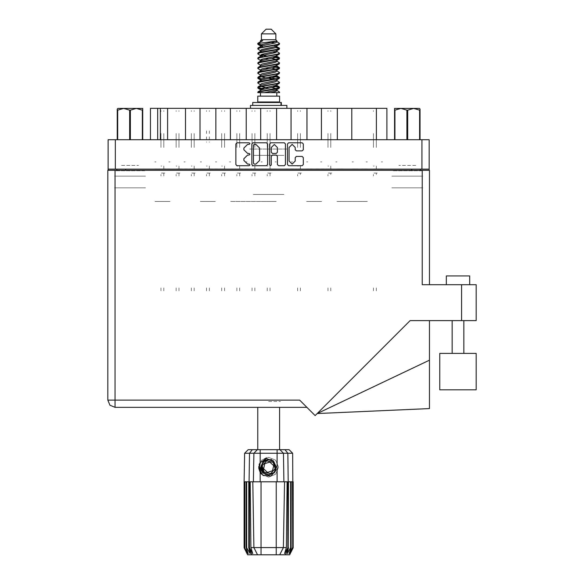 <?xml version="1.0" encoding="UTF-8"?>
<svg xmlns="http://www.w3.org/2000/svg" width="584" height="584" viewBox="0 0 584 584"><rect width="100%" height="100%" fill="white"/><g stroke="black" fill="none" stroke-linecap="round" stroke-linejoin="round"><path stroke-width="0.44" stroke-dasharray="2.92 2.19" d="M266.567 457.535L261.639 460.221L258.734 467.229L261.639 474.237L268.647 477.143L275.655 474.237L278.561 467.229L275.655 460.221L268.647 457.316L261.639 460.221L258.734 467.229L261.639 474.237L268.647 477.143L275.655 474.237L278.561 467.229L275.655 460.221L268.647 457.316L261.639 460.221L258.734 467.229L261.639 474.237L268.647 477.143L275.655 474.237L278.561 467.229L275.655 460.221L268.647 457.316L261.639 460.221L258.734 467.229L261.639 474.237L268.647 477.143L275.655 474.237L278.561 467.229L275.655 460.221L268.647 457.316L261.639 460.221L258.734 467.229L261.639 474.237L268.647 477.143L275.655 474.237L278.561 467.229L275.655 460.221L268.647 457.316L261.639 460.221L258.734 467.229L261.639 474.237L263.231 475.537M367.314 108.303L366.153 108.303L367.314 108.303M367.314 161.899L366.153 161.899L367.314 161.899M352.13 108.303L353.291 108.303L352.13 108.303M352.13 161.899L353.291 161.899L352.13 161.899M336.953 108.303L335.793 108.303L336.953 108.303M336.953 161.899L335.793 161.899L336.953 161.899M306.593 108.303L307.753 108.303L306.593 108.303M306.593 161.899L307.753 161.899L306.593 161.899M276.239 108.303L275.079 108.303L276.239 108.303M276.239 161.899L275.079 161.899L276.239 161.899M321.777 108.303L320.616 108.303L321.777 108.303M321.777 161.899L320.616 161.899L321.777 161.899M291.416 108.303L292.577 108.303L291.416 108.303M291.416 161.899L292.577 161.899L291.416 161.899M261.055 108.303L262.216 108.303L261.055 108.303M261.055 161.899L262.216 161.899L261.055 161.899M230.702 108.303L229.541 108.303L230.702 108.303M230.702 161.899L229.541 161.899L230.702 161.899M200.341 108.303L201.502 108.303L200.341 108.303M200.341 161.899L201.502 161.899L200.341 161.899M169.988 108.303L168.827 108.303L169.988 108.303M169.988 161.899L168.827 161.899L169.988 161.899M245.879 108.303L247.039 108.303L245.879 108.303M245.879 161.899L247.039 161.899L245.879 161.899M215.518 108.303L216.679 108.303L215.518 108.303M215.518 161.899L216.679 161.899L215.518 161.899M185.165 108.303L184.004 108.303L185.165 108.303M185.165 161.899L184.004 161.899L185.165 161.899M154.804 108.303L155.964 108.303L154.804 108.303M154.804 161.899L155.964 161.899L154.804 161.899M287.62 149.059L249.675 149.059L287.62 149.059M253.295 155.322L283.999 155.322L253.295 155.322M287.62 108.303L249.675 108.303L287.62 108.303M121.53 170.776L138.459 170.776L121.53 170.776M121.53 187.822L138.459 187.822L121.53 187.822M121.53 165.403L138.459 165.403L121.53 165.403M121.53 176.142L138.459 176.142L121.53 176.142M398.836 170.776L415.764 170.776L398.836 170.776M415.764 187.822L398.836 187.822L415.764 187.822M415.764 165.403L398.836 165.403L415.764 165.403M415.764 176.142L398.836 176.142L415.764 176.142M421.896 139.715L392.704 139.715L421.896 139.715M421.896 170.776L392.704 170.776L421.896 170.776M144.591 139.715L115.398 139.715L144.591 139.715M144.591 170.776L115.398 170.776L144.591 170.776M391.827 187.822L422.772 187.822L391.827 187.822M391.827 176.142L422.772 176.142L391.827 176.142M114.522 187.822L145.467 187.822L114.522 187.822M114.522 176.142L145.467 176.142L114.522 176.142M376.592 108.303L373.205 108.303L376.592 108.303M376.592 168.907L382.491 168.907L376.592 168.907M367.314 201.48L352.13 201.48L367.314 201.48M367.314 168.907L361.416 168.907L367.314 168.907M361.416 108.303L358.029 108.303L361.416 108.303M352.13 168.907L358.029 168.907L352.13 168.907M346.239 108.303L342.852 108.303L346.239 108.303M336.953 201.48L352.13 201.48L336.953 201.48M336.953 168.907L342.852 168.907L336.953 168.907M315.878 108.303L312.491 108.303L315.878 108.303M315.878 168.907L327.668 168.907L315.878 168.907M306.593 201.48L321.777 201.48L306.593 201.48M306.593 168.907L312.491 168.907L306.593 168.907M285.518 108.303L282.13 108.303L285.518 108.303M285.518 168.907L297.314 168.907L285.518 168.907M276.239 201.48L261.055 201.48L276.239 201.48M276.239 168.907L270.341 168.907L276.239 168.907M331.055 108.303L327.668 108.303L331.055 108.303M300.702 108.303L297.314 108.303L300.702 108.303M270.341 108.303L266.954 108.303L270.341 108.303M261.055 168.907L266.954 168.907L261.055 168.907M239.98 108.303L236.6 108.303L239.98 108.303M239.98 168.907L251.777 168.907L239.98 168.907M230.702 201.48L261.055 201.48L230.702 201.48M230.702 168.907L236.6 168.907L230.702 168.907M209.627 108.303L206.24 108.303L209.627 108.303M209.627 168.907L221.416 168.907L209.627 168.907M200.341 201.48L215.518 201.48L200.341 201.48M200.341 168.907L206.24 168.907L200.341 168.907M179.266 108.303L175.879 108.303L179.266 108.303M179.266 168.907L191.063 168.907L179.266 168.907M169.988 201.48L154.804 201.48L169.988 201.48M169.988 168.907L164.089 168.907L169.988 168.907M255.164 108.303L251.777 108.303L255.164 108.303M224.803 108.303L221.416 108.303L224.803 108.303M194.443 108.303L191.063 108.303L194.443 108.303M164.089 108.303L160.702 108.303L164.089 108.303M154.804 168.907L160.702 168.907L154.804 168.907M253.295 194.472L283.999 194.472L253.295 194.472M116.858 169.141L125.618 169.141L116.858 169.141M411.684 169.141L420.436 169.141L411.684 169.141M108.098 169.141L115.34 169.141M421.955 169.141L429.196 169.141M125.618 187.822L116.858 187.822L125.618 187.822M420.436 187.822L411.684 187.822L420.436 187.822M351.78 139.715L337.304 139.715L351.78 139.715M351.78 108.303L337.304 108.303M321.426 139.715L306.943 139.715L321.426 139.715M321.426 108.303L306.943 108.303M291.066 139.715L276.59 139.715L291.066 139.715M291.066 108.303L276.59 108.303M246.229 139.715L260.705 139.715L246.229 139.715M246.229 108.303L260.705 108.303M215.868 139.715L230.352 139.715L215.868 139.715M215.868 108.303L230.352 108.303M185.515 139.715L199.991 139.715L185.515 139.715M185.515 108.303L199.991 108.303M372.388 139.715L376.359 139.715M167.593 139.715L160.352 139.715M157.665 139.715L160.936 139.715M429.196 139.715L421.955 139.715M115.34 139.715L108.098 139.715M381.33 108.303L382.491 108.303L381.33 108.303M386.871 108.303L372.388 108.303M160.936 108.303L150.424 108.303M381.33 161.899L382.491 161.899L381.33 161.899M373.497 136.838L373.497 147.496L373.497 136.838M376.3 136.838L376.3 147.496L376.3 136.838M376.3 166.104L376.3 168.907L376.3 166.104M373.497 133.524L373.497 136.444L373.497 133.524M376.3 133.524L376.3 136.444L376.3 133.524M376.3 174.507L376.3 173.105L376.3 174.507M374.14 168.907L376.067 168.907L374.14 168.907M377.235 168.907L376.3 168.907L377.235 168.907M376.3 287.883L376.3 290.803L376.3 287.883M376.3 110.639L376.3 111.383L376.3 110.639M373.497 174.507L373.497 175.908L373.497 174.507M373.497 287.883L373.497 290.803L373.497 287.883M373.497 111.383L373.497 110.639L373.497 111.383M376.067 173.105L373.913 173.105L376.067 173.105M376.3 173.105L377.235 173.105L376.3 173.105M373.497 166.104L374.14 166.104L373.497 166.104M439.759 353.386L439.759 378.14L439.759 353.386L476.194 353.386L476.194 378.14M439.759 389.82L476.194 389.82M457.973 284.729L469.653 284.729L457.973 284.729M469.653 275.976L446.3 275.976M457.973 320.579L465.74 320.579L457.973 320.579M268.647 407.333L280.502 407.333L268.647 407.333M268.647 401.493L280.502 401.493L268.647 401.493M476.194 284.729L461.594 284.729M422.247 284.729L429.488 284.729L422.247 284.729M461.594 320.579L476.194 320.579L476.194 295.241L476.194 320.579M429.488 170.309L422.247 170.309M115.048 170.309L107.806 170.309M429.488 341.947L429.488 320.579L429.488 341.947M429.488 408.581L429.488 360.16M429.488 352.422L429.488 399.12L429.488 352.422M160.994 136.838L160.994 147.496L160.994 136.838M163.797 136.838L163.797 147.496L163.797 136.838M163.797 166.104L163.797 168.907L163.797 166.104L163.797 168.907L164.732 168.907L163.797 168.907L163.797 166.104L163.797 168.907L164.732 168.907L163.797 168.907L163.797 166.104L163.797 168.907L164.732 168.907L163.797 168.907L163.797 166.104L163.797 168.907L164.732 168.907L163.797 168.907L163.797 166.104L163.797 168.907L164.732 168.907L163.797 168.907L163.797 166.104L163.797 168.907L164.732 168.907L163.797 168.907L163.797 166.104L163.797 168.907L164.732 168.907L163.797 168.907L163.797 166.104M160.994 133.524L160.994 136.444L160.994 133.524M163.797 133.524L163.797 136.444L163.797 133.524M163.797 174.507L163.797 173.105L163.797 175.908L163.797 173.105L164.732 173.105L163.797 173.105L163.797 175.908L163.797 173.105L164.732 173.105L163.797 173.105L163.797 175.908L163.797 173.105L164.732 173.105L163.797 173.105L163.797 175.908L163.797 173.105L164.732 173.105L163.797 173.105L163.797 175.908L163.797 173.105L164.732 173.105L163.797 173.105L163.797 175.908L163.797 173.105L164.732 173.105L163.797 173.105L163.797 175.908L163.797 173.105L164.732 173.105L163.797 173.105L163.797 174.507M161.629 168.907L163.564 168.907L161.629 168.907M163.797 287.883L163.797 290.803L163.797 287.883M163.797 110.639L163.797 111.383L163.797 110.639M160.994 174.507L160.994 175.908L160.994 174.507M160.994 287.883L160.994 290.803L160.994 287.883M160.994 111.383L160.994 110.639L160.994 111.383M163.564 173.105L161.41 173.105L163.564 173.105M160.994 166.104L161.629 166.104L160.994 166.104M176.171 136.838L176.171 147.496L176.171 136.838M178.974 136.838L178.974 147.496L178.974 136.838M178.974 166.104L178.974 168.907L178.974 166.104L178.974 168.907L179.908 168.907L178.974 168.907L178.974 166.104L178.974 168.907L179.908 168.907L178.974 168.907L178.974 166.104L178.974 168.907L179.908 168.907L178.974 168.907L178.974 166.104M176.171 133.524L176.171 136.444L176.171 133.524M178.974 133.524L178.974 136.444L178.974 133.524M178.974 174.507L178.974 173.105L178.974 175.908L178.974 173.105L179.908 173.105L178.974 173.105L178.974 175.908L178.974 173.105L179.908 173.105L178.974 173.105L178.974 175.908L178.974 173.105L179.908 173.105L178.974 173.105L178.974 174.507M176.813 168.907L178.74 168.907L176.813 168.907M178.974 287.883L178.974 290.803L178.974 287.883M178.974 110.639L178.974 111.383L178.974 110.639M176.171 174.507L176.171 175.908L176.171 174.507M176.171 287.883L176.171 290.803L176.171 287.883M176.171 111.383L176.171 110.639L176.171 111.383M178.74 173.105L176.587 173.105L178.74 173.105M176.171 166.104L176.813 166.104L176.171 166.104M297.606 136.838L297.606 147.496L297.606 136.838M300.41 136.838L300.41 147.496L300.41 136.838M300.41 166.104L300.41 168.907L300.41 166.104M297.606 133.524L297.606 136.444L297.606 133.524M300.41 133.524L300.41 136.444L300.41 133.524M300.41 174.507L300.41 173.105L300.41 174.507M298.241 168.907L300.176 168.907L298.241 168.907M301.344 168.907L300.41 168.907L301.344 168.907M300.41 287.883L300.41 290.803L300.41 287.883M300.41 110.639L300.41 111.383L300.41 110.639M297.606 174.507L297.606 175.908L297.606 174.507M297.606 287.883L297.606 290.803L297.606 287.883M297.606 111.383L297.606 110.639L297.606 111.383M300.176 173.105L298.022 173.105L300.176 173.105M300.41 173.105L301.344 173.105L300.41 173.105M297.606 166.104L298.241 166.104L297.606 166.104M327.96 136.838L327.96 147.496L327.96 136.838M330.763 136.838L330.763 147.496L330.763 136.838M330.763 166.104L330.763 168.907L330.763 166.104M327.96 133.524L327.96 136.444L327.96 133.524M330.763 133.524L330.763 136.444L330.763 133.524M330.763 174.507L330.763 173.105L330.763 174.507M328.602 168.907L330.529 168.907L328.602 168.907M331.697 168.907L330.763 168.907L331.697 168.907M330.763 287.883L330.763 290.803L330.763 287.883M330.763 110.639L330.763 111.383L330.763 110.639M327.96 174.507L327.96 175.908L327.96 174.507M327.96 287.883L327.96 290.803L327.96 287.883M327.96 111.383L327.96 110.639L327.96 111.383M330.529 173.105L328.376 173.105L330.529 173.105M330.763 173.105L331.697 173.105L330.763 173.105M327.96 166.104L328.602 166.104L327.96 166.104M191.355 136.838L191.355 147.496L191.355 136.838M194.151 136.838L194.151 147.496L194.151 136.838M194.151 166.104L194.151 168.907L194.151 166.104L194.151 168.907L195.085 168.907L194.151 168.907L194.151 166.104L194.151 168.907L195.085 168.907L194.151 168.907L194.151 166.104L194.151 168.907L195.085 168.907L194.151 168.907L194.151 166.104L194.151 168.907L195.085 168.907L194.151 168.907L194.151 166.104L194.151 168.907L195.085 168.907L194.151 168.907L194.151 166.104L194.151 168.907L195.085 168.907L194.151 168.907L194.151 166.104L194.151 168.907L195.085 168.907L194.151 168.907L194.151 166.104M191.355 133.524L191.355 136.444L191.355 133.524M194.151 133.524L194.151 136.444L194.151 133.524M194.151 174.507L194.151 173.105L194.151 175.908L194.151 173.105L195.085 173.105L194.151 173.105L194.151 175.908L194.151 173.105L195.085 173.105L194.151 173.105L194.151 175.908L194.151 173.105L195.085 173.105L194.151 173.105L194.151 175.908L194.151 173.105L195.085 173.105L194.151 173.105L194.151 175.908L194.151 173.105L195.085 173.105L194.151 173.105L194.151 175.908L194.151 173.105L195.085 173.105L194.151 173.105L194.151 175.908L194.151 173.105L195.085 173.105L194.151 173.105L194.151 174.507M191.99 168.907L193.917 168.907L191.99 168.907M194.151 287.883L194.151 290.803L194.151 287.883M194.151 110.639L194.151 111.383L194.151 110.639M191.355 174.507L191.355 175.908L191.355 174.507M191.355 287.883L191.355 290.803L191.355 287.883M191.355 111.383L191.355 110.639L191.355 111.383M193.917 173.105L191.771 173.105L193.917 173.105M191.355 166.104L191.99 166.104L191.355 166.104M221.708 136.838L221.708 147.496L221.708 136.838M224.512 136.838L224.512 147.496L224.512 136.838M224.512 166.104L224.512 168.907L224.512 166.104L224.512 168.907L225.446 168.907L224.512 168.907L224.512 166.104L224.512 168.907L225.446 168.907L224.512 168.907L224.512 166.104L224.512 168.907L225.446 168.907L224.512 168.907L224.512 166.104L224.512 168.907L225.446 168.907L224.512 168.907L224.512 166.104L224.512 168.907L225.446 168.907L224.512 168.907L224.512 166.104L224.512 168.907L225.446 168.907L224.512 168.907L224.512 166.104L224.512 168.907L225.446 168.907L224.512 168.907L224.512 166.104M221.708 133.524L221.708 136.444L221.708 133.524M224.512 133.524L224.512 136.444L224.512 133.524M224.512 174.507L224.512 173.105L224.512 175.908L224.512 173.105L225.446 173.105L224.512 173.105L224.512 175.908L224.512 173.105L225.446 173.105L224.512 173.105L224.512 175.908L224.512 173.105L225.446 173.105L224.512 173.105L224.512 175.908L224.512 173.105L225.446 173.105L224.512 173.105L224.512 175.908L224.512 173.105L225.446 173.105L224.512 173.105L224.512 175.908L224.512 173.105L225.446 173.105L224.512 173.105L224.512 175.908L224.512 173.105L225.446 173.105L224.512 173.105L224.512 174.507M222.343 168.907L224.278 168.907L222.343 168.907M224.512 287.883L224.512 290.803L224.512 287.883M224.512 110.639L224.512 111.383L224.512 110.639M221.708 174.507L221.708 175.908L221.708 174.507M221.708 287.883L221.708 290.803L221.708 287.883M221.708 111.383L221.708 110.639L221.708 111.383M224.278 173.105L222.124 173.105L224.278 173.105M221.708 166.104L222.343 166.104L221.708 166.104M252.069 136.838L252.069 147.496L252.069 136.838M254.872 136.838L254.872 147.496L254.872 136.838M254.872 166.104L254.872 168.907L254.872 166.104L254.872 168.907L255.807 168.907L254.872 168.907L254.872 166.104L254.872 168.907L255.807 168.907L254.872 168.907L254.872 166.104L254.872 168.907L255.807 168.907L254.872 168.907L254.872 166.104L254.872 168.907L255.807 168.907L254.872 168.907L254.872 166.104L254.872 168.907L255.807 168.907L254.872 168.907L254.872 166.104M252.069 133.524L252.069 136.444L252.069 133.524M254.872 133.524L254.872 136.444L254.872 133.524M254.872 174.507L254.872 173.105L254.872 175.908L254.872 173.105L255.807 173.105L254.872 173.105L254.872 175.908L254.872 173.105L255.807 173.105L254.872 173.105L254.872 175.908L254.872 173.105L255.807 173.105L254.872 173.105L254.872 175.908L254.872 173.105L255.807 173.105L254.872 173.105L254.872 175.908L254.872 173.105L255.807 173.105L254.872 173.105L254.872 174.507M252.704 168.907L254.639 168.907L252.704 168.907M254.872 287.883L254.872 290.803L254.872 287.883M254.872 110.639L254.872 111.383L254.872 110.639M252.069 174.507L252.069 175.908L252.069 174.507M252.069 287.883L252.069 290.803L252.069 287.883M252.069 111.383L252.069 110.639L252.069 111.383M254.639 173.105L252.485 173.105L254.639 173.105M252.069 166.104L252.704 166.104L252.069 166.104M164.732 168.907L163.797 168.907L164.732 168.907M163.797 173.105L164.732 173.105L163.797 173.105M195.085 168.907L194.151 168.907L195.085 168.907M194.151 173.105L195.085 173.105L194.151 173.105M225.446 168.907L224.512 168.907L225.446 168.907M224.512 173.105L225.446 173.105L224.512 173.105M255.807 168.907L254.872 168.907L255.807 168.907M254.872 173.105L255.807 173.105L254.872 173.105M206.532 136.838L206.532 142.167M209.335 136.838L209.335 142.167M209.335 166.104L209.335 168.907L209.335 166.104L209.335 168.907L210.269 168.907L209.335 168.907L209.335 166.104L209.335 168.907L210.269 168.907L209.335 168.907L209.335 166.104L209.335 167.506M206.532 133.524L206.532 130.918M209.335 133.524L209.335 130.918M209.335 174.507L209.335 173.105L209.335 175.908L209.335 173.105L210.269 173.105L209.335 173.105L209.335 175.908L209.335 173.105L210.269 173.105L209.335 173.105L209.335 175.908L209.335 173.105L210.269 173.105L209.335 173.105M207.167 168.907L209.101 168.907M209.335 287.883L209.335 290.803L209.335 287.883M209.335 110.639L209.335 111.383L209.335 110.639M206.532 174.507L206.532 175.908L206.532 174.507M206.532 287.883L206.532 290.803L206.532 287.883M206.532 111.383L206.532 110.639L206.532 111.383M209.101 173.105L206.948 173.105L209.101 173.105M206.532 166.104L207.167 166.104L206.532 166.104M236.892 136.838L236.892 147.496L236.892 136.838M239.688 136.838L239.688 147.496L239.688 136.838M239.688 166.104L239.688 168.907L239.688 166.104L239.688 168.907L240.623 168.907L239.688 168.907L239.688 166.104L239.688 168.907L240.623 168.907L239.688 168.907L239.688 166.104M236.892 133.524L236.892 136.444L236.892 133.524M239.688 133.524L239.688 136.444L239.688 133.524M239.688 174.507L239.688 173.105L239.688 175.908L239.688 173.105L240.623 173.105L239.688 173.105L239.688 175.908L239.688 173.105L240.623 173.105L239.688 173.105L239.688 174.507M237.527 168.907L239.455 168.907L237.527 168.907M239.688 287.883L239.688 290.803L239.688 287.883M239.688 110.639L239.688 111.383L239.688 110.639M236.892 174.507L236.892 175.908L236.892 174.507M236.892 287.883L236.892 290.803L236.892 287.883M236.892 111.383L236.892 110.639L236.892 111.383M239.455 173.105L237.301 173.105L239.455 173.105M236.892 166.104L237.527 166.104L236.892 166.104M267.246 136.838L267.246 147.496L267.246 136.838M270.049 136.838L270.049 147.496L270.049 136.838M270.049 166.104L270.049 168.907L270.049 166.104L270.049 168.907L270.983 168.907L270.049 168.907L270.049 166.104L270.049 168.907L270.983 168.907L270.049 168.907L270.049 166.104M267.246 133.524L267.246 136.444L267.246 133.524M270.049 133.524L270.049 136.444L270.049 133.524M270.049 174.507L270.049 173.105L270.049 175.908L270.049 173.105L270.983 173.105L270.049 173.105L270.049 175.908L270.049 173.105L270.983 173.105L270.049 173.105L270.049 174.507M267.881 168.907L269.815 168.907L267.881 168.907M270.049 287.883L270.049 290.803L270.049 287.883M270.049 110.639L270.049 111.383L270.049 110.639M267.246 174.507L267.246 175.908L267.246 174.507M267.246 287.883L267.246 290.803L267.246 287.883M267.246 111.383L267.246 110.639L267.246 111.383M269.815 173.105L267.662 173.105L269.815 173.105M267.246 166.104L267.881 166.104L267.246 166.104M210.269 168.907L209.335 168.907L210.269 168.907M240.623 168.907L239.688 168.907L240.623 168.907M239.688 173.105L240.623 173.105L239.688 173.105M270.983 168.907L270.049 168.907L270.983 168.907M270.049 173.105L270.983 173.105L270.049 173.105M179.908 168.907L178.974 168.907L179.908 168.907M178.974 173.105L179.908 173.105L178.974 173.105"/><path stroke-width="0.88" d="M265.048 473.923L263.486 472.806L261.055 467.529L263.486 472.806L268.947 474.821L274.224 472.39L276.239 466.93L273.808 461.652L276.239 466.93L274.224 472.39L268.947 474.821L263.486 472.806L261.055 467.529L263.07 462.068L268.355 459.637L273.808 461.652L276.239 466.93L274.224 472.39L268.947 474.821L263.486 472.806L261.055 467.529L263.07 462.068L268.355 459.637L273.808 461.652L276.239 466.93M115.34 169.141L108.098 169.141L108.098 139.715L429.196 139.715L429.196 169.141L115.34 169.141L115.34 139.715M185.515 139.715L185.515 108.303L199.991 108.303L199.991 139.715M215.868 139.715L215.868 108.303L230.352 108.303L230.352 139.715M246.229 139.715L246.229 108.303L260.705 108.303L260.705 139.715M291.066 139.715L291.066 108.303L260.705 108.303M321.426 139.715L321.426 108.303L291.066 108.303M351.78 139.715L351.78 108.303L321.426 108.303M150.424 139.715L150.424 108.303L185.515 108.303M376.359 139.715L376.359 108.303L386.871 108.303L386.871 139.715M446.3 284.729L446.3 275.976L469.653 275.976L469.653 284.729M476.194 353.386L439.759 353.386L439.759 389.82L476.194 389.82L476.194 353.386L476.194 389.82M422.247 170.309L422.247 284.729L476.194 284.729L476.194 320.579L410.151 320.579L315.141 415.589L299.65 400.091L115.048 400.091L115.048 407.333L109.931 405.208L107.806 400.091L115.048 400.091L115.048 170.309L429.488 170.309L429.488 284.729M107.806 170.309L107.806 400.091L107.806 170.309L115.048 170.309M429.488 360.16L429.488 408.581L317.207 413.523L429.488 360.16L429.488 320.579M129.612 139.715L129.612 110.172L130.378 110.172L130.378 139.715M117.939 108.42L117.267 109.062L117.939 108.42L142.722 108.42L142.722 139.715M117.267 109.062L117.267 139.715L117.267 110.172L117.654 110.172L117.654 139.715M142.335 139.715L142.335 110.172L142.722 110.172M261.406 33.872L275.889 33.872L271.217 29.2L266.078 29.2L261.406 33.872L261.406 39.712L260.362 40.946M275.889 33.872L275.889 39.712L261.406 39.712M257.741 92.659L259.814 91.746L277.48 88.834L279.24 88.235L279.568 87.25L277.48 88.22L258.055 91.739L257.734 92.659L264.318 92.659L275.349 90.352L276.517 89.87L276.692 89.002M258.778 43.384L257.748 43.384L257.734 44.07L258.778 43.384L276.816 41.041L275.889 39.712M279.568 96.163L257.734 96.163L257.734 102.003L279.568 102.003L279.568 96.163M279.568 92.111L279.568 92.659L278.897 92.659L279.568 92.111L276.933 90.352M249.47 481.822L261.055 481.822L261.055 547.544L286.401 547.544L287.109 481.822L284.517 481.822L283.371 547.544L279.743 554.8L247.631 554.8L244.127 547.792L247.171 553.632L244.587 547.792L248.178 553.632L246.163 547.792L246.652 547.792L250.149 553.632L248.777 547.792L249.47 547.792L249.47 481.822L244.127 481.822L244.127 547.792M276.239 554.8L276.239 481.822L284.517 481.822M288.518 481.822L288.204 547.792L288.518 481.822L290.642 481.822L290.642 547.792L291.131 547.792L291.131 481.822L290.642 481.822M291.131 481.822L293.168 481.822L293.168 547.792L289.664 554.8L279.743 554.8L281.795 550.697M292.46 481.822L292.715 547.792L290.124 553.632L293.161 547.792L292.672 453.279L244.623 453.279L244.127 481.822M244.623 453.279L248.193 449.716L289.102 449.716L292.672 453.279M250.186 481.822L250.894 547.544L261.055 547.544L261.055 554.8M284.963 449.716L287.81 453.279L288.204 481.822L287.824 481.822L287.824 547.792L288.204 547.792L285.408 554.8M281.349 105.39L281.349 102.47L252.711 102.47L252.711 105.39M286.861 108.303L286.861 105.39L250.434 105.39L250.434 108.303M394.572 139.715L394.572 108.42L419.356 108.42L420.027 109.062L420.027 139.715M419.641 139.715L419.641 110.172L420.027 110.172M406.917 139.715L406.917 110.172L407.69 110.172L407.69 139.715M394.572 110.172L394.959 110.172L394.959 139.715M398.544 108.42L400.938 108.42L394.959 110.172M419.641 110.172L413.662 108.42L415.049 108.42M279.568 48.326L277.48 49.304L259.814 52.224L258.055 52.815L257.734 53.801L259.814 52.83L279.24 49.311L279.24 47.954L274.582 45.618M279.568 58.057L277.48 59.035L259.814 61.955L258.055 62.546L257.734 63.532L259.814 62.561L279.24 59.042L279.24 57.685L276.305 55.933M279.568 67.788L277.48 68.766L259.814 71.679L258.055 72.277L257.734 73.263L259.814 72.292L279.24 68.773L279.568 67.788L276.933 66.028M279.568 77.519L277.48 78.49L259.814 81.41L258.055 82.008L257.734 82.994L259.814 82.023L279.24 78.504L279.568 77.519L276.933 75.759M258.055 47.954L277.48 44.435L279.568 43.464L279.24 44.45L259.814 47.961L257.734 48.939L258.055 47.954L261.946 45.837L275.349 42.917L276.933 41.946L276.305 41.333M258.055 57.685L277.48 54.166L279.568 53.195L279.24 54.181L259.814 57.692L257.734 58.67L258.055 57.685L261.946 55.568L275.349 52.648L276.933 51.677L276.517 51.18M258.055 67.415L277.48 63.897L279.568 62.926L279.24 63.911L259.814 67.423L257.734 68.401L258.055 67.415L260.778 65.773L275.349 62.379L276.933 61.408L276.933 60.429M258.055 77.146L277.48 73.628L279.568 72.657L279.24 73.642L259.814 77.154L257.734 78.125L258.055 77.146L260.778 75.504L275.349 72.109L276.933 71.131L276.933 70.16M258.055 86.87L277.48 83.359L279.568 82.388L279.24 83.366L259.814 86.885L257.734 87.855L258.055 86.87L260.778 85.235L275.349 81.84L276.933 80.862L276.933 79.891M260.362 85.49L260.362 84.512L261.946 83.541L275.349 80.621L279.24 78.504M260.603 76.373L260.362 74.781L261.946 73.81L275.349 70.89L279.24 68.773M260.603 66.642L260.362 65.05L261.946 64.079L275.349 61.159L279.24 59.042M260.603 56.911L260.362 55.319L261.946 54.349L275.349 51.428L279.24 49.311M262.712 46.786L260.362 45.596L261.946 44.618L276.816 41.041M258.055 91.739L261.946 89.622L275.349 86.702L276.933 85.731L276.933 84.753M258.055 82.008L261.946 79.891L275.349 76.971L276.933 76L276.933 75.022M258.055 72.277L261.946 70.16L275.349 67.24L276.933 66.269L276.933 65.291M258.055 62.546L261.946 60.429L275.349 57.509L276.933 56.538L276.517 56.049M258.055 52.815L261.946 50.699L275.349 47.779L276.933 46.808L276.517 46.319M260.362 90.352L260.362 89.381L261.946 88.403L275.349 85.483L279.24 83.366M260.362 80.621L260.362 79.65L261.946 78.672L275.349 75.759L279.24 73.642M260.362 70.89L260.362 69.919L261.946 68.948L275.349 66.028L279.24 63.911M260.362 61.167L260.362 60.188L261.946 59.218L275.349 56.298L279.24 54.181M260.362 51.436L260.362 50.458L261.946 49.487L275.349 46.567L279.24 44.45M260.179 449.716L260.179 462.703L259.113 464.506L260.179 472.39L263.231 475.537L271.071 475.975L276.086 469.996L274.261 472.843L268.647 475.172L263.034 472.843L260.705 467.229L263.034 461.615L265.355 460.002M273.808 461.652L276.239 466.93L274.224 472.39L268.947 474.821L263.486 472.806L266.983 474.646L265.099 474.332M274.224 472.39L268.947 474.821L263.486 472.806L261.055 467.529L263.019 462.126M275.831 78.84L268.647 77.212M264.318 92.659L270.582 92.659L275.349 91.564L276.933 90.593L276.933 89.381M268.647 88.162L261.464 86.541M273.166 462.346L266.676 460.871L262.158 465.762L264.129 472.113L270.618 473.587L275.137 468.696L273.166 462.346M295.212 147.46L292.146 144.394L289.08 147.46L289.08 161.045L292.146 164.104L295.212 161.045L295.212 157.578L296.358 156.432L302.14 156.432L303.286 157.578L303.286 164.564L302.14 165.71L288.62 165.71L287.474 164.564L287.474 143.934L288.62 142.788L302.14 142.788L303.286 143.934L303.286 149.723L302.14 150.869L296.358 150.869L295.212 149.723L295.212 147.46M249.164 155.052L249.967 154.249L249.164 153.446L247.587 153.446L243.922 149.781L243.922 148.059L247.587 144.394L249.164 144.394L249.967 143.591L249.164 142.788L236.987 142.788L235.841 143.934L235.841 164.564L236.987 165.71L249.164 165.71L249.967 164.907L249.164 164.104L247.587 164.104L243.922 160.439L243.922 158.724L247.587 155.052L249.164 155.052M277.385 147.518L274.319 144.452L271.253 147.518L271.253 152.3L272.399 153.446L276.239 153.446L277.385 152.3L277.385 147.518M257.946 43.771L261.464 44.785M276.692 47.18L279.24 47.954M279.349 48.633L275.831 47.618M262.712 45.618L257.734 44.07M274.582 56.517L279.24 57.685M279.349 58.364L273.086 56.882M266.538 55.933L260.603 54.947M274.582 66.248L279.24 67.415M279.349 68.094L273.086 66.612M274.582 75.978L279.24 77.146M279.349 77.825L273.086 76.343M274.582 85.709L279.568 87.25M279.349 87.556L273.086 86.074M261.464 78.84L257.946 77.825M260.603 79.278L257.734 78.125M264.209 89.038L257.946 87.556M262.712 89.403L257.734 87.855M275.831 88.571L271.83 87.556M275.831 69.109L271.83 68.094M275.831 59.378L271.83 58.364M262.712 56.517L260.99 55.933M273.086 79.307L268.647 78.431M265.464 77.825L261.464 76.811M268.647 68.7L265.464 68.094M268.647 58.969L265.464 58.364M257.748 43.384L262.705 40.756L260.362 40.756L260.362 41.705M260.179 462.703L266.326 458.637L273.312 460.805L276.086 469.996M258.756 466.565L258.822 468.536M262.143 474.259L259.165 468.529L260.362 462.426L259.165 468.529L262.143 474.259M271.662 459.564L265.063 460.163L261.231 465.565L263.515 472.836M265.078 473.938L263.486 472.806L261.055 467.529L263.486 472.806L265.078 473.938L263.486 472.806L261.055 467.529L263.486 472.806L265.078 473.938M107.806 400.091L109.931 405.208L115.048 407.333L306.885 407.333M270.45 165.71L271.253 164.907L271.253 156.198L272.399 155.052L276.239 155.052L277.385 156.198L277.385 164.564L278.531 165.71L284.32 165.71L285.466 164.564L285.466 143.934L284.32 142.788L270.793 142.788L269.647 143.934L269.647 164.907L270.45 165.71M267.647 164.564L267.647 143.934L266.501 142.788L252.974 142.788L251.828 143.934L251.828 164.564L252.974 165.71L266.501 165.71L267.647 164.564M108.098 169.141L108.098 170.309M429.196 169.141L429.196 170.309M116.858 170.309L116.858 169.141L116.858 170.309M420.436 169.141L420.436 170.309M167.593 139.715L167.593 108.303M215.868 108.303L199.991 108.303M246.229 108.303L230.352 108.303M276.59 139.715L276.59 108.303M306.943 139.715L306.943 108.303M337.304 139.715L337.304 108.303M376.359 108.303L351.78 108.303M254.237 144.394L253.434 145.197L253.434 163.308L254.237 164.104L255.894 164.104L259.566 160.439L259.566 148.059L255.894 144.394L254.237 144.394M129.612 110.172L123.633 108.42L117.654 110.172M142.335 110.172L136.357 108.42L130.378 110.172M257.734 407.333L257.734 449.716M279.568 407.333L279.568 449.716M261.464 54.509L264.209 54.984M260.778 55.816L257.734 53.801M260.362 65.291L257.734 63.532M260.362 75.022L257.734 73.263M260.362 84.753L257.734 82.994M260.471 92.659L260.471 96.163M276.823 92.659L276.823 96.163M261.873 102.003L261.873 102.47M275.422 102.003L275.422 102.47M279.568 43.464L276.933 41.705M279.568 53.195L276.933 51.436M275.831 52.487L273.086 52.012M260.362 50.699L257.734 48.939M279.568 62.926L276.933 61.167M262.712 60.21L260.603 59.816M260.362 60.429L257.734 58.67M279.568 72.657L276.933 70.89M260.362 70.16L257.734 68.401M279.568 82.388L276.933 80.621M258.851 42.61L262.705 40.756M270.582 92.659L278.897 92.659M276.889 41.785L276.115 41.428M271.691 42.581L275.247 42.946M260.362 66.269L260.778 65.773M260.362 56.538L260.778 56.049M260.603 47.18L260.778 46.319M276.933 55.319L276.692 54.947M276.933 45.596L276.692 45.216M276.239 481.822L261.055 481.822M290.642 547.792L287.146 553.632L288.518 547.792M292.46 547.792L289.116 553.632L291.131 547.792M292.715 481.822L292.715 547.792M251.887 554.8L249.091 547.792L249.091 481.822L249.492 453.279L252.332 449.716M248.777 481.822L248.777 547.792M246.652 481.822L246.652 547.792M246.163 481.822L246.163 547.792M244.835 481.822L244.835 547.792M244.587 481.822L244.587 547.792M244.134 481.822L244.134 547.792M287.824 481.822L287.109 481.822M253.923 547.544L257.559 554.8L253.923 547.544L252.777 481.822M250.894 547.544L252.719 553.632L249.47 547.792M287.824 547.792L284.576 553.632L286.401 547.544M258.829 468.594L260.172 472.376L258.829 468.594L260.172 472.376L258.829 468.594L260.172 472.376L261.508 474.113M261.303 473.376L259.113 466.382L260.369 462.426M261.099 468.134L261.231 465.558M262.997 473.339L259.113 466.382M272.516 470.806L273.677 465.667L269.815 462.09L264.778 463.652L263.618 468.791L267.487 472.368L272.516 470.806M264.968 473.879L263.545 472.858M420.027 109.062L419.356 108.42M413.662 108.42L407.69 110.172M406.917 110.172L400.938 108.42M421.955 169.141L421.955 139.715M125.618 169.141L125.618 170.309M411.684 170.309L411.684 169.141M157.665 108.303L157.665 139.715M160.352 139.715L160.352 108.303M461.594 320.579L461.594 284.729M260.179 472.39L260.179 481.822M277.115 481.822L277.115 449.716M253.368 481.822L253.857 453.279L257.318 449.716M279.977 449.716L283.437 453.279L283.926 481.822M280.948 105.39L280.948 102.47M463.813 353.386L463.813 320.579M452.14 353.386L452.14 320.579M276.517 89.87L279.24 88.235M260.778 46.085L258.055 44.45M276.933 51.677L276.933 50.699M260.362 46.808L260.362 45.596M276.933 41.946L276.933 40.946M279.24 86.87L276.933 85.49M260.362 89.622L258.055 88.235M260.362 79.891L258.055 78.504M276.933 56.538L276.933 55.56M276.933 46.808L276.933 45.837"/></g></svg>
